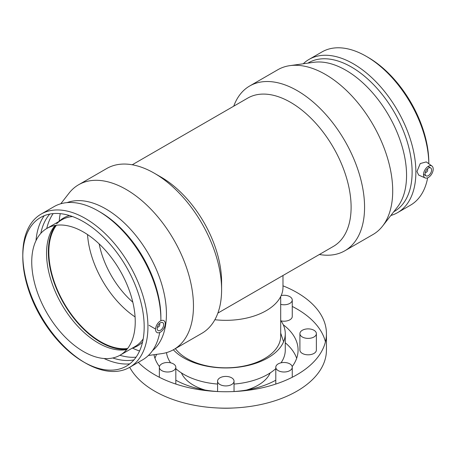 <?xml version="1.0" encoding="UTF-8"?>
<svg xmlns="http://www.w3.org/2000/svg" width="456" height="456" viewBox="0 0 456 456"><rect width="100%" height="100%" fill="white"/><g stroke="black" fill="none" stroke-linecap="round" stroke-linejoin="round"><path stroke-width="0.68" d="M159.201 323.8A1.83 1.054 -60 0 1 159.378 323.868A1.83 1.054 -60 0 1 159.76 324.706A1.83 1.054 -60 0 1 158.962 326.547A1.83 1.054 -60 0 1 157.548 327.037A1.83 1.054 -60 0 1 157.405 326.918M163.641 324.706A4.571 2.639 -60 0 1 161.646 329.312A4.571 2.639 -60 0 1 158.118 330.537A4.571 2.639 -60 0 1 158.118 325.253A4.571 2.639 -60 0 1 162.695 322.614A4.571 2.639 -60 0 1 163.641 324.706M155.553 329.375A6.863 3.961 120 0 0 160.404 332.173A6.863 3.961 120 0 0 165.26 323.771A6.863 3.961 120 0 0 160.404 320.973A6.863 3.961 120 0 0 155.553 329.375M270.174 372.928A45.742 26.408 180 0 1 246.553 390.04M205.063 390.04A45.742 26.408 180 0 1 193.464 385.177A45.742 26.408 180 0 1 181.437 372.928M285.274 342.787A72.27 41.724 180 0 1 296.662 358.285M233.073 408.017A72.27 41.724 180 0 1 218.538 408.017M154.949 358.285A72.27 41.724 180 0 1 156.67 354.335M153.985 354.711A72.27 41.724 0 0 0 159.435 366.578M175.822 380.201A72.27 41.724 0 0 0 217.575 391.522L217.575 381.17A8.231 4.754 180 0 1 225.805 376.417A8.231 4.754 180 0 1 234.042 381.17A8.231 4.754 180 0 1 225.805 385.924A8.231 4.754 180 0 1 217.575 381.17M234.042 381.17L234.042 391.539A72.27 41.724 0 0 0 275.794 380.201M292.176 366.578A72.27 41.724 0 0 0 298.082 350.065A72.27 41.724 0 0 0 283.239 324.74M292.262 306.438A100.633 58.1 180 0 1 296.964 308.986A100.633 58.1 180 0 1 325.43 341.852M282.982 285.826A100.633 58.1 180 0 1 296.964 292.552A100.633 58.1 180 0 1 326.439 333.632L326.439 350.065A100.633 58.1 180 0 1 240.899 407.51A100.633 58.1 180 0 1 129.698 367.297M175.794 384.049A8.231 4.754 0 0 0 175.822 383.678L175.822 367.245A8.231 4.754 180 0 1 170.738 371.64A8.231 4.754 180 0 1 161.766 370.608A8.231 4.754 180 0 1 159.355 367.245A8.231 4.754 180 0 1 167.586 362.491A8.231 4.754 180 0 1 175.822 367.245M275.794 367.245A8.231 4.754 180 0 1 284.025 362.491A8.231 4.754 180 0 1 292.262 367.245A8.231 4.754 180 0 1 289.851 370.608A8.231 4.754 180 0 1 280.873 371.64A8.231 4.754 180 0 1 275.794 367.245L275.794 383.678A8.231 4.754 0 0 0 275.817 384.049M299.911 333.632L299.911 350.065A8.231 4.754 0 0 0 308.142 354.819A8.231 4.754 0 0 0 316.378 350.065L316.378 333.632A8.231 4.754 180 0 1 308.142 338.386A8.231 4.754 180 0 1 299.911 333.632A8.231 4.754 180 0 1 308.142 328.879A8.231 4.754 180 0 1 316.378 333.632M281.016 320.876A8.231 4.754 0 0 0 292.262 316.453L292.262 300.019A8.231 4.754 180 0 1 280.696 304.369M281.175 295.562A8.231 4.754 180 0 1 289.851 296.662A8.231 4.754 180 0 1 292.262 300.019M326.439 333.632A100.633 58.1 180 0 1 251.507 389.806A100.633 58.1 180 0 1 138.305 362.326M280.696 320.431A59.462 34.331 180 0 1 285.274 333.632A59.462 34.331 180 0 1 248.56 365.353A59.462 34.331 180 0 1 183.757 357.909A59.462 34.331 180 0 1 173.337 349.786M285.274 333.632L285.274 350.065A59.462 34.331 180 0 1 281.016 362.822M275.794 368.665A59.462 34.331 180 0 1 234.042 384.066M217.575 384.066A59.462 34.331 180 0 1 183.757 374.342A59.462 34.331 180 0 1 175.822 368.665M170.601 362.822A59.462 34.331 180 0 1 166.508 352.619M280.696 296.565L280.696 336.129A54.891 31.692 180 0 1 236.852 367.171A54.891 31.692 180 0 1 175.36 348.623M282.982 275.504L282.982 287.32A57.177 33.009 180 0 1 214.873 319.724M148.36 355.498L161.669 353.639A95.144 54.931 -120 0 0 173.759 349.552L201.894 333.302A95.144 54.931 -120 0 0 221.599 289.748L221.599 281.979A85.631 49.436 -120 0 0 161.053 177.105L154.327 173.223A95.144 54.931 -120 0 0 106.755 168.509L78.614 184.754A95.144 54.931 -120 0 0 69.027 193.179L60.762 203.781M217.877 313.09L333.376 246.411A85.631 49.436 -120 0 0 351.109 207.212A85.631 49.436 -120 0 0 313.734 121.034A85.631 49.436 -120 0 0 247.745 98.097L132.246 164.776M319.365 254.499A95.144 54.931 -120 0 0 344.861 250.766A95.144 54.931 -120 0 0 364.566 207.212A95.144 54.931 -120 0 0 323.036 111.458A95.144 54.931 -120 0 0 249.717 85.973A95.144 54.931 -120 0 0 233.74 106.18M344.861 250.766L372.997 234.521A95.144 54.931 -120 0 0 382.584 226.096A95.144 54.931 -120 0 0 392.707 190.961A95.144 54.931 -120 0 0 358.131 103.113A95.144 54.931 -120 0 0 289.948 65.635A95.144 54.931 -120 0 0 277.858 69.722L249.717 85.973M382.584 226.096L397.432 207.052A85.831 49.556 -120 0 0 406.558 175.36A85.831 49.556 -120 0 0 375.373 96.108A85.831 49.556 -120 0 0 313.859 62.301L289.948 65.635M393.739 211.789L394.349 211.436A85.831 49.556 -120 0 0 412.121 172.146A85.831 49.556 -120 0 0 374.661 85.774A85.831 49.556 -120 0 0 308.518 62.78L307.908 63.127M390.849 215.494A88.481 51.089 -120 0 0 397.552 212.656A88.481 51.089 -120 0 0 415.878 172.146A88.481 51.089 -120 0 0 377.255 83.1A88.481 51.089 -120 0 0 309.071 59.394A88.481 51.089 -120 0 0 303.257 63.777M366.248 56.31L368.123 57.393A85.831 49.556 -120 0 1 428.811 162.513L428.811 163.755A88.481 51.089 -120 0 0 366.248 56.31A88.481 51.089 -120 0 0 322.004 51.927L309.071 59.394M397.552 212.656L410.485 205.183A88.481 51.089 -120 0 0 427.66 177.823M425.135 177.931L418.648 175.058L416.966 171.519L420.244 163.556L426.28 161.909L431.986 166.07A6.863 3.961 -60 0 1 433.2 169.079A6.863 3.961 -60 0 1 428.349 177.481A6.863 3.961 -60 0 1 425.135 177.931A6.863 3.961 -60 0 1 424.918 169.9A6.863 3.961 -60 0 1 431.986 166.07M425.112 173.747A4.571 2.639 -60 0 1 427.112 169.142A4.571 2.639 -60 0 1 430.635 167.916A4.571 2.639 -60 0 1 430.635 173.2A4.571 2.639 -60 0 1 426.064 175.839A4.571 2.639 -60 0 1 425.112 173.747M427.147 169.108A1.83 1.054 -60 0 1 427.323 169.176A1.83 1.054 -60 0 1 427.323 171.285A1.83 1.054 -60 0 1 425.494 172.345A1.83 1.054 -60 0 1 425.345 172.225M221.599 289.748A95.144 54.931 -120 0 0 154.327 173.223M173.759 349.552A95.144 54.931 -120 0 0 193.464 305.993A95.144 54.931 -120 0 0 151.933 210.244A95.144 54.931 -120 0 0 78.614 184.754M60.249 213.647A95.144 54.931 -120 0 0 59.2 221.234M132.462 348.122A95.144 54.931 -120 0 0 139.553 351.006M152.521 350.613A85.831 49.556 -120 0 0 166.434 313.996A85.831 49.556 -120 0 0 131.596 230.474A85.831 49.556 -120 0 0 67.078 202.618M53.17 213.59A85.831 49.556 -120 0 0 46.734 228.519M119.917 355.281A85.831 49.556 -120 0 0 136.065 357.168M160.86 320.733A88.481 51.089 -120 0 0 160.871 319.371L160.871 317.205A85.831 49.556 -120 0 0 100.183 212.086L98.302 211.003A88.481 51.089 -120 0 0 54.059 206.619L41.126 214.092A88.481 51.089 -120 0 0 22.8 254.596L22.8 256.762A85.831 49.556 -120 0 0 83.488 361.882A85.831 49.556 -120 0 0 144.181 326.844A85.831 49.556 -120 0 0 83.488 221.724A85.831 49.556 -120 0 0 22.8 256.762M49.738 214.075A85.831 49.556 -120 0 0 40.806 233.369M112.752 357.983A85.831 49.556 -120 0 0 133.933 359.898M160.871 319.371A88.481 51.089 -120 0 0 98.302 211.003M44.221 215.699A88.481 51.089 -120 0 0 36.001 240.637M104.053 358.513A88.481 51.089 -120 0 0 129.76 363.865M83.488 361.882L85.369 362.965A88.481 51.089 -120 0 0 129.607 367.348L142.546 359.881A88.481 51.089 -120 0 0 159.72 332.515M129.607 367.348A88.481 51.089 -120 0 0 147.932 326.844A88.481 51.089 -120 0 0 109.309 237.793A88.481 51.089 -120 0 0 41.126 214.092M22.806 255.691A88.481 51.089 -120 0 0 84.423 362.412M135.244 321.679A73.188 42.254 -120 0 0 103.295 248.03A73.188 42.254 -120 0 0 46.9 228.422A73.188 42.254 -120 0 0 31.738 261.926A73.188 42.254 -120 0 0 63.686 335.576A73.188 42.254 -120 0 0 120.082 355.184A73.188 42.254 -120 0 0 135.244 321.679M72.538 216.549A73.188 42.254 -120 0 0 61.708 219.866A73.188 42.254 -120 0 0 56.624 223.765M55.062 225.458A73.188 42.254 -120 0 0 46.552 253.371A73.188 42.254 -120 0 0 73.735 321.662A73.188 42.254 -120 0 0 126.734 349.598M120.082 355.184L134.896 346.634A73.188 42.254 -120 0 0 143.184 338.916M69.466 215.523A73.872 42.653 -120 0 0 58.972 221.451M55.552 225.372A73.872 42.653 -120 0 0 48.347 251.775A73.872 42.653 -120 0 0 74.641 319.308A73.872 42.653 -120 0 0 127.053 349.216M132.154 348.213A73.872 42.653 -120 0 0 142.54 342.091M56.458 225.241A73.188 42.254 -120 0 0 48.832 252.054A73.188 42.254 -120 0 0 75.297 319.468A73.188 42.254 -120 0 0 127.617 348.498M87.529 234.561A73.188 42.254 -120 0 0 135.084 316.926M99.163 243.897A65.869 38.03 -120 0 0 132.81 302.185M155.564 329.061L149.061 325.305M159.355 377.266L159.355 367.245M292.262 377.266L292.262 367.245M280.696 333.097L283.586 341.749M430.635 167.916L428.076 166.44M426.064 175.839L423.504 174.363M46.9 228.422L61.708 219.866M69.01 215.654L69.318 215.477M142.5 342.239L142.198 342.416"/></g></svg>
